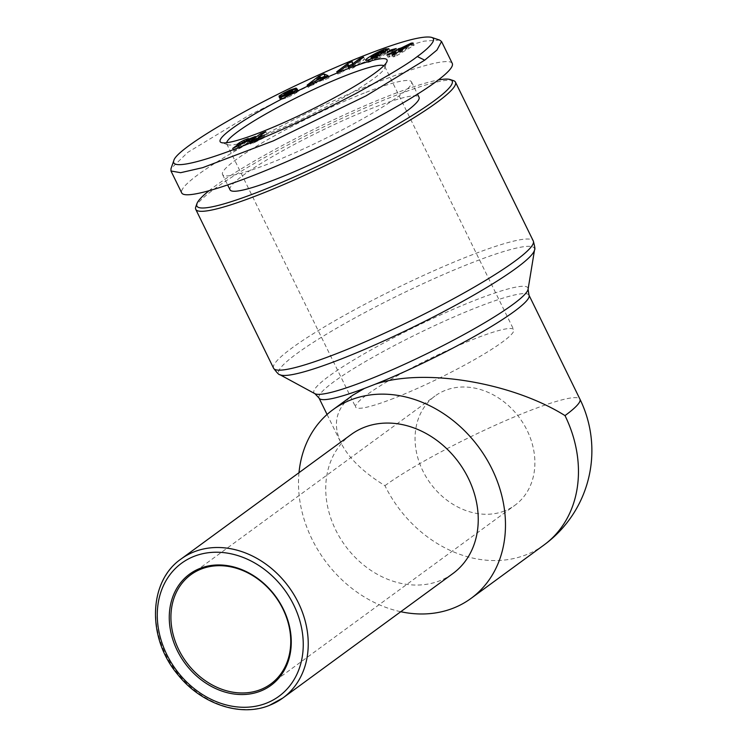 <?xml version="1.0" encoding="UTF-8"?>
<svg xmlns="http://www.w3.org/2000/svg" width="747" height="747" viewBox="0 0 747 747"><rect width="100%" height="100%" fill="white"/><g stroke="black" fill="none" stroke-linecap="round" stroke-linejoin="round"><path stroke-width="0.56" stroke-dasharray="3.73 2.8" d="M298.996 472.692A116.906 95.532 -126.2 0 0 400.756 611.718M544.021 544.974A116.906 95.532 53.8 0 1 526.019 554.834A116.906 95.532 53.8 0 1 384.948 485.671C363.275 472.291 348.634 458.042 341.024 442.943C332.172 423.876 336.094 407.955 352.789 395.191M453.494 80.639A144.601 17.76 -26.1 0 0 392.866 96.503A144.601 17.76 -26.1 0 0 195.779 206.891M351.109 434.549A86.148 70.395 -126.2 0 0 340.062 537.952A86.148 70.395 -126.2 0 0 439.6 580.83A86.148 70.395 -126.2 0 0 452.869 573.575M504.524 510.957A67.688 55.306 53.8 0 1 426.322 477.268A67.688 55.306 53.8 0 1 434.997 396.022A67.688 55.306 53.8 0 1 445.427 390.317A67.688 55.306 53.8 0 1 523.628 424.016A67.688 55.306 53.8 0 1 514.954 505.252A67.688 55.306 53.8 0 1 504.524 510.957M393.753 398.338A87.987 10.803 153.9 0 1 355.656 407.096A87.987 10.803 153.9 0 1 393.725 377.795A87.987 10.803 153.9 0 1 475.606 338.428A87.987 10.803 153.9 0 1 513.693 329.67A87.987 10.803 153.9 0 1 475.634 358.971A87.987 10.803 153.9 0 1 393.753 398.338M383.883 65.68A87.987 10.803 153.9 0 1 384.742 66.446A87.987 10.803 153.9 0 1 384.724 67.949A87.987 10.803 153.9 0 1 264.793 135.114A87.987 10.803 153.9 0 1 227.9 144.769A87.987 10.803 153.9 0 1 226.705 143.863A87.987 10.803 153.9 0 1 226.621 142.714M230.039 189.831A105.215 12.923 153.9 0 1 275.559 154.797A105.215 12.923 153.9 0 1 373.472 107.717A105.215 12.923 153.9 0 1 419.02 97.25M365.946 92.367A105.215 12.923 153.9 0 1 411.494 81.899A105.215 12.923 153.9 0 1 365.983 116.934A105.215 12.923 153.9 0 1 268.07 164.013A105.215 12.923 153.9 0 1 222.522 174.481A105.215 12.923 153.9 0 1 268.033 139.446A105.215 12.923 153.9 0 1 365.946 92.367M439.619 40.067L423.969 41.15L397.983 48.62L328.232 76.465L249.181 115.197L187.805 152.351L170.998 168.626M452.299 63.458C449.003 56.455 404.594 69.686 347.196 94.766C289.855 119.8 227.041 153.396 198.553 174.284C185.994 183.529 180.382 189.747 181.717 192.922M208.815 190.924A142.135 17.452 153.9 0 1 390.644 95.149A142.135 17.452 153.9 0 1 438.284 79.994M393.464 52.486L394.537 54.68L396.9 54.568L393.062 56.837L394.939 56.753L414.174 45.212L412.353 45.306L396.694 52.86M396.209 53.149L396.9 54.568M391.988 54.643L393.062 56.837M393.865 54.559L394.939 56.753M413.1 43.018L414.174 45.212M411.662 43.886L412.353 45.306M396.19 53.102L387.926 57.089L389.775 57.005L394.537 54.68M386.853 54.895L387.926 57.089M388.701 54.811L389.775 57.005M399.421 52.299L406.76 48.723L400.84 52.225L399.421 52.299L399.019 51.468M406.051 47.248L406.76 48.723M400.14 50.796L400.84 52.225M388.823 48.742L389.897 50.936L386.124 51.31L371.446 58.518M387.086 50.086L388.16 52.271A8.731 1.074 -26.1 0 0 389.897 50.936M386.825 50.236L387.17 50.955M375.059 57.398L375.956 59.237L374.901 60.012L377.468 59.144L386.199 53.541L379.233 55.894L376.133 57.883L379.653 56.688L376.89 58.154L372.053 59.751L372.454 59.144L377.524 55.904L384.966 52.85L384.182 53.681L388.16 52.271M370.942 58.826L366.73 62.384C367.44 62.86 370.512 61.814 375.956 59.237M373.827 57.818L374.901 60.012M376.385 56.949L377.468 59.144M385.125 51.347L386.199 53.541M378.552 54.503L379.233 55.894M375.059 55.689L376.133 57.883M378.962 55.297L379.653 56.688M376.311 56.977L376.89 58.154M371.38 56.949L372.454 59.144M376.451 53.709L377.524 55.904M383.108 51.487L384.182 53.681L383.136 51.478M386.881 50.217L387.954 52.411M352.257 61.656L353.331 63.85L352.472 64.195M348.55 65.82L337.793 74.046L342.126 72.319L349.11 66.969L349.279 69.462L353.714 67.688L364.639 59.33L360.306 61.058L353.49 66.268L353.331 63.85M336.72 71.852L337.793 74.046M341.052 70.125L342.126 72.319M348.205 67.267L349.279 69.462M352.64 65.493L353.714 67.688M363.565 57.136L364.639 59.33M359.793 60.021L360.306 61.058M352.986 65.232L353.49 66.268M254.68 142.444L263.887 137.85L259.47 139.25L266.81 133.881L261.683 135.879L250.488 144.068L254.68 142.444L253.607 140.249M253.943 140.053L255.016 142.247M254.522 139.726L255.595 141.921M255.1 139.4L256.184 141.594M255.707 139.073L256.781 141.267M256.324 138.755L257.398 140.94M256.949 138.428L258.023 140.623M257.584 138.102L258.658 140.296M257.622 138.083L258.695 140.277M258.163 137.812L259.237 140.006M258.742 137.532L259.816 139.726M259.34 137.243L260.414 139.437M259.984 136.944L261.058 139.138M260.647 136.636L261.721 138.83M261.338 136.318L262.412 138.512M262.057 135.991L263.131 138.186M262.813 135.655L263.887 137.85M263.719 134.983L264.802 137.177M258.649 137.579L259.47 139.25M265.736 131.687L266.81 133.881M261.245 134.974L261.683 135.879M249.414 141.874L250.488 144.068M248.284 138.531L249.358 140.725L240.637 144.825L241.468 146.505L244.932 143.966L249.806 142.07L241.468 146.505M244.493 141.519L244.941 142.444M242.364 142.864L242.887 143.947M240.515 144.899L238.228 146.571L240.515 145.684L233.746 150.633L238.162 148.924L256.529 138.643L247.304 142.229L249.358 140.725M237.154 144.376L238.228 146.571M240.207 145.058L240.515 145.684M232.672 148.448L233.746 150.633M237.088 146.729L238.162 148.924M252.934 138.288L254.008 140.483M255.446 136.449L256.529 138.643M246.566 140.716L247.304 142.229M243.849 141.771L244.932 143.966M248.984 140.389L249.806 142.07M290.219 90.63L291.003 92.245L280.041 98.324L282.077 98.296A7.087 0.868 -26.1 0 0 285.298 96.989L293.664 93.403L280.34 99.799L287.427 97.558L294.421 94.01L298.352 91.377L297.465 90.994A7.087 0.868 -26.1 0 0 293.235 92.6L285.009 96.12L297.222 90.275L291.003 92.245M284.121 93.702L284.878 95.242M279.415 96.531L280.489 98.725M279.266 97.605L280.34 99.799M286.353 95.364L287.427 97.558M293.347 91.816L294.421 94.01M297.278 89.182L298.352 91.377M297.073 89.388L297.82 90.919M291.19 90.518L292.264 92.712M314.711 81.003L315.785 83.197L322.835 79.976L323.498 80.377L329.091 77.819L326 76.549M321.761 77.781L322.835 79.976M322.424 78.183L323.498 80.377M328.017 75.624L329.091 77.819M321.294 77.819L308.194 87.362L315.785 83.197M319.044 77.557L319.557 78.612M307.11 85.167L308.194 87.362M312.629 82.656L313.703 84.85M317.923 81.498L321.126 78.958L322.153 79.565L317.923 81.498L317.13 79.892M320.052 76.764L321.126 78.958M321.369 77.959L322.153 79.565M393.398 52.99L397.255 50.74L392.091 52.075L388.235 54.335L393.398 52.99L392.324 50.796M396.181 48.546L397.255 50.74M391.559 51.001L392.091 52.075M387.161 52.141L388.235 54.335M384.948 485.671A116.906 14.352 153.9 0 1 529.352 410.841A116.906 14.352 153.9 0 1 579.961 399.206M273.57 368.206A144.601 17.76 153.9 0 1 336.122 320.052A144.601 17.76 153.9 0 1 470.685 255.362A144.601 17.76 153.9 0 1 533.283 240.973M534.544 249.872A142.36 17.48 -26.1 0 0 472.73 262.43A142.36 17.48 -26.1 0 0 335.552 328.839A142.36 17.48 -26.1 0 0 279.826 374.658M314.898 393.678A119.146 14.632 153.9 0 1 361.529 355.339A119.146 14.632 153.9 0 1 476.353 299.752A119.146 14.632 153.9 0 1 528.082 289.238M529.007 295.196A116.906 14.352 -26.1 0 0 478.397 306.821A116.906 14.352 -26.1 0 0 369.606 359.13A116.906 14.352 -26.1 0 0 319.034 398.058M181.101 558.98A86.148 70.395 -126.2 0 0 170.055 662.384A86.148 70.395 -126.2 0 0 269.592 705.271M385.769 50.591L386.124 51.31M383.893 50.656L384.966 52.85M279.163 96.531L280.041 98.324M281.003 96.102L282.077 98.296M284.224 94.794L285.298 96.989M291.199 91.638L292.273 93.833M292.899 92.068L293.608 93.515M279.322 97.689L280.396 99.883M296.792 89.621L297.465 90.994M292.535 91.181L293.235 92.6M285.653 94.15L286.4 95.691M284.29 93.59L285.363 95.784M291.125 90.424L292.198 92.619M190.858 574.714L434.997 396.022M226.705 143.863L355.656 407.096M411.494 81.899L417.517 94.178M227.9 144.769L221.401 142.602M388.907 48.368L389.981 50.563M365.656 60.19L366.73 62.384M371.483 58.602L372.053 59.751M384.191 51.123L385.06 52.897M296.083 87.913L297.157 90.107M278.911 96.41L279.985 98.604M292.992 92.021L293.664 93.403M297.325 88.884L298.398 91.069M284.336 94.748L285.009 96.12M384.724 67.949L386.993 61.478M222.522 174.481L227.676 185.013M384.742 66.446L513.693 329.67M270.816 683.953L514.954 505.252M327.074 414.473L341.024 442.943"/><path stroke-width="1.12" d="M400.756 611.718A116.906 95.532 -126.2 0 0 453.037 608.254A116.906 95.532 -126.2 0 0 471.04 598.394A116.906 95.532 -126.2 0 0 486.036 458.07A116.906 95.532 -126.2 0 0 350.95 399.869A116.906 95.532 -126.2 0 0 332.938 409.72A116.906 95.532 -126.2 0 0 298.996 472.692M565.003 415.603A116.906 95.532 53.8 0 1 544.021 544.974A116.906 116.906 0 0 0 579.961 399.206A116.906 14.352 153.9 0 1 565.003 415.603C511.779 382.221 423.334 367.655 375.013 384.303L364.452 388.412L352.789 395.191L332.938 409.72M196.919 203.66L195.779 206.891A144.601 17.76 -26.1 0 0 195.751 209.356A144.601 17.76 -26.1 0 0 258.35 194.967A144.601 17.76 -26.1 0 0 392.903 130.267A144.601 17.76 -26.1 0 0 455.455 82.123A144.601 17.76 -26.1 0 0 453.494 80.639L450.245 79.555A142.135 17.452 153.9 0 1 397.339 124.488A142.135 17.452 153.9 0 1 258.415 191.932A142.135 17.452 153.9 0 1 196.919 203.66A142.135 17.452 153.9 0 1 208.815 190.924M269.592 705.271A86.148 70.395 -126.2 0 0 282.861 698.006L452.869 573.575A86.148 70.395 -126.2 0 0 463.915 470.171A86.148 70.395 -126.2 0 0 364.377 427.284A86.148 70.395 -126.2 0 0 351.109 434.549L181.101 558.98C148.13 581.502 146.879 638.536 178.057 674.896C201.279 704.057 240.394 717.279 269.322 705.42L282.861 698.006A86.148 70.395 -126.2 0 0 293.907 594.603A86.148 70.395 -126.2 0 0 194.369 551.725A86.148 70.395 -126.2 0 0 181.101 558.98M260.386 689.658A67.688 55.306 53.8 0 1 182.184 655.959A67.688 55.306 53.8 0 1 190.858 574.714A67.688 55.306 53.8 0 1 201.288 569.009A67.688 55.306 53.8 0 1 279.49 602.708A67.688 55.306 53.8 0 1 270.816 683.953A67.688 55.306 53.8 0 1 260.386 689.658M260.358 691.171A68.911 56.314 -126.2 0 0 283.337 609.104A68.911 56.314 -126.2 0 0 200.177 568.336A68.911 56.314 -126.2 0 0 177.198 650.404A68.911 56.314 -126.2 0 0 260.358 691.171M226.621 142.714A87.987 10.803 153.9 0 1 346.655 75.204A87.987 10.803 153.9 0 1 383.883 65.68M417.517 94.178L419.02 97.25A105.215 12.923 153.9 0 1 373.5 132.294A105.215 12.923 153.9 0 1 275.587 179.364A105.215 12.923 153.9 0 1 230.039 189.831L227.676 185.013M173.836 160.54L170.998 168.626L170.97 170.988L180.625 172.697L202.726 167.645L273.29 140.884L366.011 95.877L424.716 60.162L436.958 50.04L441.552 41.524L439.619 40.067L431.486 37.35C438.396 39.264 426.826 49.769 417.293 56.52C408.786 63.364 388.403 75.643 356.151 93.356C320.696 111.994 288.183 127.41 258.611 139.605C207.582 160.941 169.98 170.895 173.836 160.54C175.937 149.689 240.394 111.191 303.217 82.058C361.053 54.951 416.882 34.035 431.486 37.35M170.97 170.988L181.717 192.922C185.013 199.925 229.422 186.694 286.82 161.613C344.162 136.58 406.975 102.983 435.464 82.095C448.023 72.851 453.634 66.632 452.299 63.458L441.552 41.524M346.795 69.135A92.908 11.41 -26.1 0 0 255.978 113.227A92.908 11.41 -26.1 0 0 221.401 142.602A92.908 11.41 -26.1 0 0 260.358 132.406A92.908 11.41 -26.1 0 0 386.993 61.478A92.908 11.41 -26.1 0 0 346.795 69.135M438.284 79.994A142.135 17.452 153.9 0 1 450.245 79.555M395.826 52.374L393.464 52.486L388.701 54.811L386.853 54.895L411.28 43.111L413.1 43.018L393.865 54.559L391.988 54.643L395.826 52.374L396.209 53.149M411.28 43.111L411.662 43.886M396.694 52.86L396.19 53.102M398.347 50.105L399.766 50.03L405.686 46.529L398.347 50.105L399.019 51.468M405.686 46.529L406.051 47.248M399.766 50.03L400.14 50.796M375.816 55.96L378.58 54.503L375.059 55.689L378.159 53.7L385.125 51.347L376.385 56.949L373.827 57.818L374.882 57.043C369.438 59.62 366.366 60.666 365.656 60.19C364.583 59.218 378.71 51.141 385.041 49.115L388.823 48.742A8.731 1.074 153.9 0 1 387.086 50.086L383.108 51.487L383.893 50.656L376.451 53.709L371.38 56.949L370.97 57.556L375.816 55.96L376.311 56.977M386.096 48.76L386.825 50.236M371.446 58.518L370.942 58.826M378.159 53.7L378.552 54.503M378.58 54.503L378.962 55.297M352.472 64.195L348.55 65.82M347.644 63.495L352.257 61.656L352.416 64.083L359.232 58.873L363.565 57.136L352.64 65.493L348.205 67.267L348.037 64.774L341.052 70.125L336.72 71.852L347.644 63.495L348.718 65.689M348.037 64.774L349.082 66.913M359.232 58.873L359.793 60.021M352.416 64.083L352.986 65.232M253.943 140.053L249.414 141.874L260.61 133.685L265.736 131.687L258.397 137.056L262.813 135.655L253.943 140.053M258.397 137.056L258.649 137.579M260.61 133.685L261.245 134.974M243.867 140.249L248.284 138.531L246.23 140.034L255.446 136.449L252.934 138.288L232.672 148.448L239.442 143.489L237.154 144.376L239.535 142.64L243.867 140.249L244.493 141.519M241.813 141.753L242.364 142.864M239.535 142.64L240.515 144.899M239.442 143.489L240.207 145.058M246.23 140.034L246.566 140.716M248.732 139.876L243.849 141.771L240.385 144.311L248.732 139.876L248.984 140.389M240.385 144.311L240.646 144.834M289.929 90.051L296.139 88.081L283.935 93.926L292.161 90.406A7.087 0.868 153.9 0 1 296.391 88.8L297.278 89.182L293.347 91.816L286.353 95.364L279.266 97.605L292.591 91.209L284.224 94.794A7.087 0.868 153.9 0 1 281.003 96.102L278.967 96.13L283.804 93.048L289.929 90.051L290.219 90.63M283.804 93.048L284.121 93.702M296.746 88.725L297.073 89.388M321.761 77.781L307.11 85.167L318.483 76.418L323.918 73.944L328.017 75.624L322.424 78.183L321.761 77.781M326 76.549L324.992 76.138L321.294 77.819M323.918 73.944L324.992 76.138M318.483 76.418L319.044 77.557M316.84 79.303L321.079 77.371L320.052 76.764L316.84 79.303L317.13 79.892M321.079 77.371L321.369 77.959M396.181 48.546L392.324 50.796L387.161 52.141L391.017 49.89L396.181 48.546M391.017 49.89L391.559 51.001M336.169 353.817A144.601 17.76 153.9 0 1 273.57 368.206C277.044 372.865 279.126 375.022 279.826 374.658A142.36 17.48 -26.1 0 0 340.296 359.363A142.36 17.48 -26.1 0 0 534.544 249.872C535.263 249.545 534.833 246.575 533.283 240.973A144.601 17.76 153.9 0 1 470.731 289.126A144.601 17.76 153.9 0 1 336.169 353.817M375.013 384.303A116.906 14.352 -26.1 0 0 481.049 332.611A116.906 14.352 -26.1 0 0 529.007 295.196L528.082 289.238A119.146 14.632 153.9 0 1 365.507 380.886A119.146 14.632 153.9 0 1 314.898 393.678L279.826 374.658M314.898 393.678L319.034 398.058A116.906 14.352 -26.1 0 0 364.452 388.412M194.267 556.272A82.45 67.379 53.8 0 1 293.758 605.042A82.45 67.379 53.8 0 1 266.268 703.235A82.45 67.379 53.8 0 1 166.768 654.465A82.45 67.379 53.8 0 1 194.267 556.272M385.041 49.115L385.769 50.591M292.535 91.321L292.899 92.068M296.391 88.8L296.792 89.621M292.161 90.406L292.535 91.181M285.326 93.496L285.653 94.15M424.716 60.162L417.293 56.52M195.751 209.356L273.57 368.206M370.97 57.556L371.483 58.602M292.591 91.209L292.992 92.021M283.935 93.926L284.336 94.748M319.034 398.058L327.074 414.473M529.007 295.196L579.961 399.206M528.082 289.238L534.544 249.872M455.455 82.123L533.283 240.973M544.021 544.974L471.04 598.394"/></g></svg>
